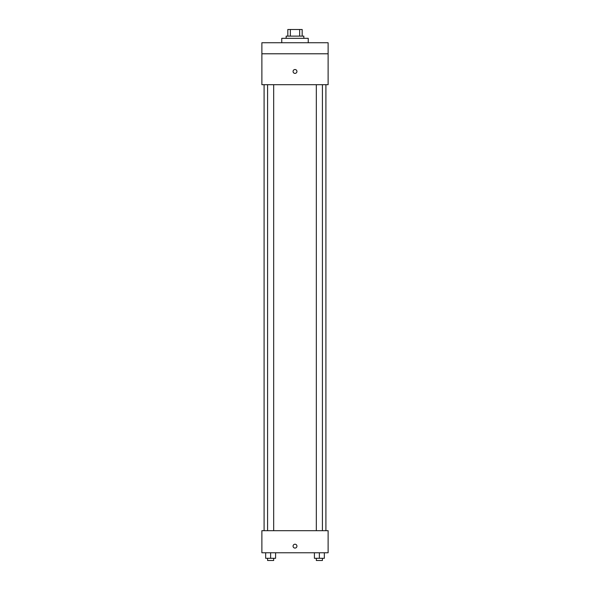 <?xml version="1.0" encoding="UTF-8"?>
<svg xmlns="http://www.w3.org/2000/svg" width="590" height="590" viewBox="0 0 590 590"><rect width="100%" height="100%" fill="white"/><g stroke="black" fill="none" stroke-linecap="round" stroke-linejoin="round"><path stroke-width="0.89" d="M290.354 36.123L290.354 29.5L287.824 29.5L287.824 36.123L287.824 29.5M290.354 29.5L302.176 29.5L302.176 36.123M299.646 36.123L299.646 29.5M286.165 38.335L286.165 36.123L303.835 36.123L303.835 38.335M308.245 42.745L308.245 38.335L281.755 38.335L281.755 42.745M261.879 42.745L328.121 42.745L328.121 53.786L261.879 53.786L261.879 42.745M328.121 53.786L328.121 84.695L261.879 84.695L261.879 53.786M295 73.381A1.932 1.932 0 0 1 293.326 70.483A1.932 1.932 0 0 1 296.674 70.483A1.932 1.932 0 0 1 295 73.381M261.879 530.69L328.121 530.69L328.121 552.771L261.879 552.771L261.879 530.69M295 548.081A1.932 1.932 0 0 1 293.326 545.182A1.932 1.932 0 0 1 296.674 545.182A1.932 1.932 0 0 1 295 548.081M314.411 552.771L314.411 558.295L324.345 558.295L324.345 552.771L324.345 558.295M319.374 558.295L319.374 552.771M322.42 558.295L322.42 560.5L316.329 560.5L316.329 558.295M265.655 552.771L265.655 558.295L275.589 558.295L275.589 552.771L275.589 558.295M270.626 558.295L270.626 552.771M273.671 558.295L273.671 560.5L267.58 560.5L267.58 558.295M325.909 530.69L325.909 84.695M264.091 530.69L264.091 84.695M316.329 84.695L316.329 530.69M322.42 84.695L322.42 530.69M273.671 530.69L273.671 84.695M267.58 530.69L267.58 84.695"/></g></svg>
